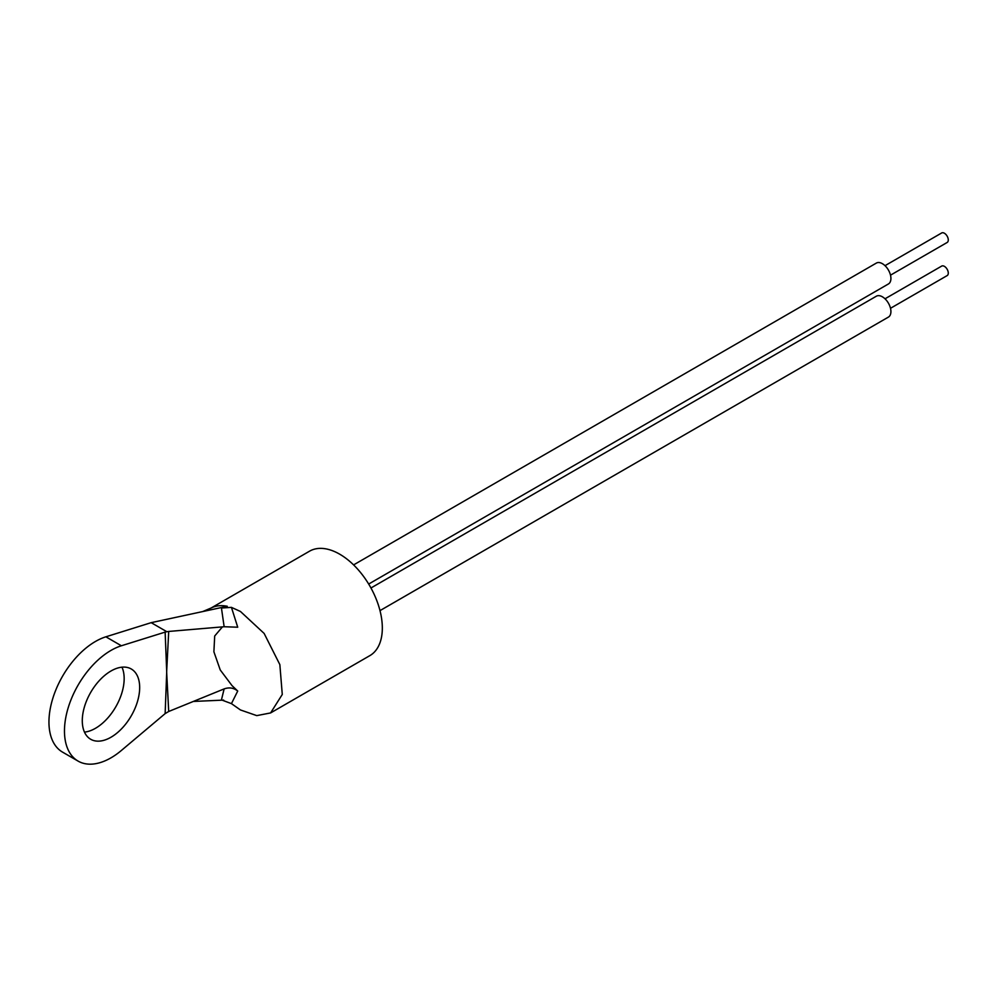 <?xml version="1.0" encoding="UTF-8"?>
<svg xmlns="http://www.w3.org/2000/svg" width="997" height="997" viewBox="0 0 997 997"><rect width="100%" height="100%" fill="white"/><g stroke="black" fill="none" stroke-linecap="round" stroke-linejoin="round"><path stroke-width="1.5" d="M885.012 298.801L941.667 266.099A5.484 3.165 60 0 1 944.408 266.361A5.484 3.165 60 0 1 947.985 271.196A5.484 3.165 60 0 1 947.15 275.596L890.495 308.297M885.012 265.676L941.667 232.974A5.484 3.165 60 0 1 944.408 233.248A5.484 3.165 60 0 1 947.985 238.071A5.484 3.165 60 0 1 947.15 242.47L890.495 275.172M84.483 732.11A40.565 23.417 120 0 0 95.475 728.296A40.565 23.417 120 0 0 121.97 667.18M110.979 737.244A40.565 23.417 120 0 0 137.486 701.502A40.565 23.417 120 0 0 131.268 668.987A40.565 23.417 120 0 0 110.979 671.006A40.565 23.417 120 0 0 84.471 706.748A40.565 23.417 120 0 0 90.69 739.263A40.565 23.417 120 0 0 110.979 737.244M224.138 626.739L221.446 608.02L231.441 607.372L237.722 627.213L224.138 626.739L168.705 631.45L166.686 671.255L165.141 632.11L121.385 645.769A65.79 37.986 120 0 0 110.979 650.418A65.79 37.986 120 0 0 68.008 708.381A65.79 37.986 120 0 0 78.09 761.097A65.79 37.986 120 0 0 110.979 757.845A65.79 37.986 120 0 0 121.385 750.467L165.141 713.615L166.686 672.676L168.705 711.484L165.141 713.615M165.141 632.11L166.835 631.712L151.183 622.664L105.881 636.809A65.79 37.986 120 0 0 95.475 641.457A65.79 37.986 120 0 0 52.492 699.433A65.79 37.986 120 0 0 62.587 752.149L78.09 761.097M231.441 703.633L221.446 699.894L224.138 688.902C229.21 687.107 233.734 687.83 237.722 691.046L231.441 703.633L240.451 709.951L256.765 715.622L270.598 712.93L369.837 655.64A60.306 34.82 -120 0 0 379.084 607.323A60.306 34.82 -120 0 0 339.69 554.182A60.306 34.82 -120 0 0 309.531 551.191L210.928 608.12M270.598 712.93L282.276 694.46L279.845 664.613L264.143 633.444L240.451 611.473L231.441 607.372M353.599 564.9L876.351 263.083A12.064 6.967 60 0 1 882.382 263.682A12.064 6.967 60 0 1 890.271 274.312A12.064 6.967 60 0 1 888.414 283.971L368.678 584.043M370.959 587.993L876.351 296.209A12.064 6.967 60 0 1 882.382 296.807A12.064 6.967 60 0 1 890.271 307.437A12.064 6.967 60 0 1 888.414 317.096L379.994 610.625M221.446 608.02L227.279 606.276A60.306 34.82 -120 0 0 211.576 607.809L202.727 611.56M224.138 688.902L168.705 711.484M223.64 700.093L193.306 701.452M222.431 626.889L214.691 635.999L213.894 651.789L220.25 669.972L232.064 685.662L237.722 691.046M227.279 606.276L151.183 622.664M166.835 631.712L168.705 631.45M166.686 672.676L166.686 671.255M121.385 645.769L105.881 636.809"/></g></svg>
